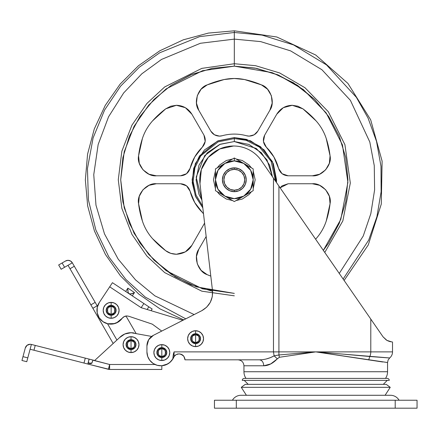 <?xml version="1.0" encoding="UTF-8"?>
<svg xmlns="http://www.w3.org/2000/svg" width="439" height="439" viewBox="0 0 439 439"><rect width="100%" height="100%" fill="white"/><g stroke="black" fill="none" stroke-linecap="round" stroke-linejoin="round"><path stroke-width="0.66" d="M224.927 163.412A18.872 18.872 0 0 1 234.322 160.904L234.322 157.991L224.927 163.412L234.322 157.991L253.188 168.883L253.188 190.669L234.322 201.561L215.45 190.669L215.45 168.883L224.927 163.412L234.322 160.904L243.716 163.412L250.664 170.348L253.188 179.743L250.653 189.225L243.755 196.118L234.322 198.647L224.883 196.118L217.985 189.225L215.45 179.743L217.974 170.348L224.927 163.412M234.322 167.857A11.919 11.919 0 0 1 246.235 179.776A11.919 11.919 0 0 1 234.322 191.695A11.919 11.919 0 0 0 246.235 179.776A11.919 11.919 0 0 0 234.322 167.857L234.322 169.35A10.426 10.426 0 0 1 244.748 179.776A10.426 10.426 0 0 1 234.322 190.202L234.322 191.695L238.882 190.784L242.745 188.205L245.33 184.336L246.235 179.776L245.33 175.216L242.745 171.347L238.882 168.768L234.322 167.857L229.762 168.768L225.893 171.347L223.308 175.216L222.403 179.776L223.308 184.336L225.893 188.205L229.762 190.784L234.322 191.695L234.322 190.202L238.311 189.412L241.691 187.151L243.952 183.765L244.748 179.776L243.952 175.787L241.691 172.401L238.311 170.14L234.322 169.35L230.327 170.14L226.947 172.401L224.686 175.787L223.89 179.776L224.686 183.765L226.947 187.151L230.327 189.412L234.322 190.202A10.426 10.426 0 0 1 223.89 179.776A10.426 10.426 0 0 1 234.322 169.35L234.322 167.857A11.919 11.919 0 0 0 222.403 179.776A11.919 11.919 0 0 0 234.322 191.695A11.919 11.919 0 0 1 222.403 179.776A11.919 11.919 0 0 1 234.322 167.857L238.882 168.768M236.061 158.995L251.448 167.874M253.188 170.892L253.188 188.66L255.174 179.776L253.188 170.892M251.448 191.678L236.061 200.557M232.582 200.563L226.337 199.043L219.571 194.521L217.184 191.673L232.577 200.557M215.45 188.66L213.464 179.776L215.45 170.892L215.45 188.66M217.184 167.879L219.571 165.031L226.337 160.509L232.582 158.989L217.19 167.874M236.056 158.989L242.301 160.509L249.067 165.031L251.454 167.879M251.454 191.673L249.067 194.521L242.301 199.043L236.056 200.563M234.322 157.991L234.322 160.904A18.872 18.872 0 0 1 243.716 163.412L234.322 157.991M253.188 168.883L243.793 163.456A18.872 18.872 0 0 1 253.188 179.743L253.188 168.883M243.755 196.118L253.188 190.669L253.188 179.809A18.872 18.872 0 0 1 224.883 196.118L234.322 201.561L243.755 196.118M224.883 196.118A18.872 18.872 0 0 1 215.45 179.809L215.45 190.669L224.883 196.118M215.45 168.883L215.45 179.743A18.872 18.872 0 0 1 224.845 163.456L215.45 168.883M181.214 354.278L179.035 353.867L181.845 354.569L183.897 356.386L184.995 359.826L259.444 359.826L184.995 359.826L184.803 358.339M183.903 356.386L183.354 355.716M182.75 355.167L181.927 354.619M183.14 355.508L180.067 353.955M184.32 357.077L184.995 359.574M181.269 354.3L183.897 356.386L183.173 355.541M181.609 354.449L181.302 354.311M385.524 378.396A11.919 11.919 0 0 0 387.555 371.74L243.952 371.74A11.919 11.919 0 0 0 245.983 378.396A11.919 11.919 0 0 1 243.952 371.74L387.555 371.74L387.555 362.532L387.555 371.74A11.919 11.919 0 0 1 385.524 378.396M392.521 351.88A7.946 7.946 0 0 1 389.684 357.966A7.946 7.946 0 0 0 392.521 351.88L392.521 341.943L392.521 351.88L370.79 351.88L392.521 351.88M212.284 296.693L212.503 290.684L199.986 183.7A33.765 33.765 0 0 1 233.526 146.011C239.074 146.011 244.298 147.301 249.209 149.875C254.121 152.454 258.154 156.021 261.309 160.586L273.475 178.201L273.475 351.88L174.069 351.88L173.41 353.894L172.801 358.954L169.904 362.416L166.052 364.765L161.651 365.758L157.162 365.292L153.063 363.41L149.776 360.315L147.658 356.331L146.928 351.88L146.928 345.921L148.684 339.693L153.436 335.303L201.786 310.691L206.67 307.179L210.281 302.367L212.284 296.693L212.503 290.684L199.986 183.7L201.32 169.624L208.3 157.332L219.703 148.969L233.526 146.011C239.074 146.011 244.298 147.301 249.209 149.875C254.121 152.454 258.154 156.021 261.309 160.586L278.924 186.087L278.913 354.964L315.756 351.88L279.402 357.28L270.704 363.936L263.762 365.786L243.952 365.786L243.952 371.74L243.952 365.786L263.762 365.786L270.704 363.936M387.807 340.834L390.008 341.608L386.918 340.373L383.017 336.784L368.93 316.387L376.377 327.17M391.714 341.899L386.918 340.373L383.017 336.784L386.924 340.379M382.665 361.977L315.756 351.88L278.924 351.88L370.79 351.88L370.79 319.087L370.79 351.88A7.946 5.427 90 0 1 369.781 356.506L388.504 357.895M83.981 363.048L33.951 350.229L35.235 345.422L85.292 358.136L83.981 363.048L87.827 364.035L89.068 359.091L31.389 344.445L30.104 349.241L87.827 364.035L89.068 359.091L85.292 358.136L83.981 363.048L108.395 369.303L109.624 364.491L154.978 364.491L109.624 364.491L109.624 367.986L109.624 364.491L108.729 367.986L109.624 367.986L109.624 369.457L109.624 367.986L108.729 367.986L108.428 369.161L109.624 369.457L161.821 369.457L161.821 365.747L167.171 364.255M168.389 363.552L170.14 362.219M266.627 358.861L270.539 357.609L274.123 355.848L273.475 351.88L174.069 351.88L173.076 355.974L173.076 357.944A1.986 1.986 0 0 1 172.801 358.954A13.905 13.905 0 0 1 146.928 351.88L146.928 345.921A11.919 11.919 0 0 1 153.436 335.303L201.786 310.691L206.67 307.179M390.002 341.608L391.884 341.91M383.017 336.784L278.924 186.087L383.017 336.784L386.561 340.165L383.017 336.784M337.3 270.572L312.738 235.03M173.076 355.974L174.069 351.88L174.069 356.534L176.138 354.619L179.035 353.867L176.138 354.619L174.069 356.534L176.138 354.619L179.035 353.867L181.614 354.454M88.563 362.647L88.354 362.252L89.101 363.086L91.888 363.13L92.991 360.09L94.654 360.512L91.071 359.601L109.624 364.491L92.958 360.221L91.603 363.388L90.357 363.635L89.101 363.086L88.777 364.277L109.624 369.457L161.821 369.457L161.821 365.747L167.857 363.882M169.081 363.069L172.044 360.123M174.601 355.842L171.896 360.304M170.469 361.895L168.505 363.476M166.655 364.507L164.257 365.358M162.194 365.714L159.609 365.731M157.585 365.402L155.071 364.535M153.337 363.591L151.153 361.862M149.913 360.49L148.278 357.867M147.729 356.534L146.928 351.88M183.892 356.375L182.333 354.866M359.086 302.131L349.537 288.313M292.144 205.243L280.126 187.826L282.085 185.829L288.165 183.749L282.085 185.829M383.038 336.817L386.276 339.984M233.526 146.011A33.765 33.765 0 0 1 261.309 160.586M303.272 221.338L280.944 189.017M269.151 358.114L267.126 358.729M345.092 354.322L369.781 356.506A7.946 5.427 -90 0 0 370.79 351.88L315.756 351.88L330.786 353.126M261.863 359.706L262.143 359.678M179.035 353.867L181.845 354.569M270.841 363.871L272.24 363.091M315.756 351.88L279.402 357.28L278.913 354.964L315.756 351.88L389.684 357.966L388.114 360.013L387.555 362.532L315.756 351.88M259.444 359.826C262.045 360.205 263.488 362.191 263.762 365.786C263.488 362.191 262.045 360.205 259.444 359.826C264.492 359.782 269.381 358.46 274.123 355.848L277.311 358.817C272.937 363.393 268.421 365.714 263.762 365.786M369.781 356.506L368.694 359.969M212.503 290.684C213.058 299.563 209.485 306.23 201.786 310.691M173.575 357.439L174.069 356.534M175.227 355.239L174.59 355.853M177.142 354.174L178.02 353.955M177.971 353.96L177.345 354.108M176.083 354.652L175.276 355.2M278.924 186.087L278.924 351.88L273.475 351.88L273.475 178.201L278.924 186.087M278.924 351.88L278.913 354.964L274.123 355.848L273.475 351.88L278.924 351.88M279.402 357.28L277.311 358.817L274.123 355.848M281.635 190.016L280.126 187.826L288.165 183.749L312.305 183.749L319.625 185.318L312.305 183.749L288.165 183.749M275.165 180.638L277.953 184.687M385.096 395.281L390.238 387.335L241.269 387.335L246.411 395.281L241.269 387.335L390.238 387.335L386.265 384.355L245.242 384.355L241.269 387.335L245.242 384.355L386.265 384.355L390.238 387.335L385.096 395.281M387.258 380.383L383.285 384.355L387.258 380.383L244.249 380.383L248.222 384.355L244.249 380.383L315.756 380.383L242.262 380.383L389.245 380.383A1.986 1.986 0 0 0 387.264 378.396L244.243 378.396A1.986 1.986 0 0 0 242.262 380.383A1.986 1.986 0 0 1 244.243 378.396L387.264 378.396A1.986 1.986 0 0 1 389.245 380.383L383.648 380.383M399.089 400.242A9.932 9.932 0 0 0 390.743 395.281L240.764 395.281A9.932 9.932 0 0 0 232.418 400.242A9.932 9.932 0 0 1 240.764 395.281L390.743 395.281A9.932 9.932 0 0 1 399.089 400.242M395.204 408.188L417.05 408.188L417.05 400.242L395.204 400.242L395.204 408.188L395.204 400.242L236.308 400.242L236.308 408.188L417.05 408.188L417.05 400.242L214.457 400.242L214.457 408.188L236.308 408.188L236.308 400.242L214.457 400.242L214.457 408.188L395.204 408.188M247.859 380.383L244.249 380.383M214.473 134.789L219.434 136.123L214.473 134.789L210.835 131.157L198.768 110.255L196.463 103.127L197.287 95.68L201.084 89.227L207.192 84.892A89.38 89.38 0 0 1 224.126 79.536A49.656 49.656 0 0 1 234.322 78.482L244.512 79.536A89.38 89.38 0 0 1 261.446 84.892L267.554 89.227L271.357 95.68L272.175 103.127L269.87 110.255L257.803 131.157L254.17 134.789L249.204 136.123L254.17 134.789M222.096 135.761L219.434 136.123L222.096 135.761A45.683 45.683 0 0 1 234.322 134.093A45.683 45.683 0 0 0 222.096 135.761A9.932 9.932 0 0 1 219.434 136.123C215.582 135.925 212.717 134.268 210.835 131.157L198.768 110.255C193.122 102.545 198.06 87.69 207.192 84.892L224.126 79.536L234.322 78.482A49.656 49.656 0 0 1 244.512 79.536L261.446 84.892C270.556 87.674 275.527 102.517 269.87 110.255L257.803 131.157C255.921 134.268 253.056 135.925 249.204 136.123A9.932 9.932 0 0 1 246.542 135.761A45.683 45.683 0 0 0 234.322 134.093A45.683 45.683 0 0 1 246.542 135.761L249.204 136.123L246.542 135.761M282.085 173.723L288.165 175.803L282.085 173.723L278.551 168.356L273.881 156.937L266.325 147.18L263.444 141.435L264.684 135.13L276.751 114.228L283.292 107.681L276.751 114.228C280.329 108.51 285.493 105.53 292.231 105.289L283.292 107.681L292.231 105.289L302.926 108.839A89.38 89.38 0 0 1 316.031 120.829A49.656 49.656 0 0 1 326.226 138.488A89.38 89.38 0 0 1 330.057 155.829L329.36 163.286L325.667 169.8L319.625 174.234L325.667 169.8M149.013 174.234L156.333 175.803L149.013 174.234L142.971 169.8L139.284 163.286L138.587 155.829A89.38 89.38 0 0 1 142.412 138.488A49.656 49.656 0 0 1 152.607 120.829A89.38 89.38 0 0 1 165.712 108.839L170.771 106.2L176.407 105.289C183.145 105.53 188.309 108.51 191.887 114.228L185.346 107.681L176.407 105.289L185.346 107.681L191.887 114.228L203.954 135.13L205.194 141.435L202.313 147.18L194.757 156.937L190.087 168.356L186.553 173.723L180.473 175.803L186.553 173.723M314.653 99.439L297.439 85.314L277.794 74.811L256.486 68.347L234.322 66.163L234.322 63.732L201.825 68.374L164.691 86.938L146.889 103.472L131.93 125.17L121.844 151.214L118.278 179.776L121.844 208.338L131.93 234.382L146.889 256.08L164.691 272.614L201.825 291.178L234.322 295.82L201.825 291.178L164.691 272.614L146.889 256.08L131.93 234.382L121.844 208.338L118.278 179.776L121.844 151.214L131.93 125.17L146.889 103.472L164.691 86.938L201.825 68.374L234.322 63.732L234.322 30.812L234.322 32.486L262.045 35.115L293.526 44.91L326.512 64.906L356.358 97.304L368.069 118.086L376.508 141.342L380.986 166.238L381.123 191.739L376.909 216.707L368.7 240.084L343.144 279.034L368.7 240.084L376.909 216.707L381.123 191.739L380.986 166.238L376.508 141.342L368.069 118.086L356.358 97.304L326.512 64.906L293.526 44.91L262.045 35.115L234.322 32.486L234.322 39.12L260.667 41.612L290.58 50.864L321.935 69.746L350.404 100.35L369.814 142.027L374.264 165.646L374.61 189.878L370.829 213.672L363.24 236.017L339.27 273.42L363.24 236.017L370.829 213.672L374.61 189.884L374.264 165.646L369.814 142.027L350.404 100.355L321.935 69.746L290.58 50.864L260.667 41.612L234.322 39.12L234.322 63.732L255.558 65.691L279.643 72.951L304.984 87.729L328.317 111.725L344.917 144.65L350.317 183.03L342.843 220.877L324.772 252.469L342.843 220.877L350.317 183.03L344.917 144.65L328.317 111.725L304.984 87.729L279.643 72.951L255.558 65.691L234.322 63.732L234.322 66.163L255.054 68.072L278.567 75.135L303.311 89.512L326.128 112.856L342.447 144.914L347.902 182.35L340.807 219.368L323.329 250.378L328.784 242.893L339.281 223.259L345.745 201.94L347.929 179.776L345.745 157.612L339.281 136.299L328.784 116.659L314.653 99.439L293.587 82.85L272.191 72.66L234.322 66.163L212.158 68.347L190.844 74.811L171.199 85.314L153.985 99.439L139.854 116.659L129.357 136.293M218.167 140.782L234.322 137.572L218.167 140.782L204.475 149.929L195.328 163.626L192.112 179.776L195.328 195.926L202.813 207.867L195.624 196.634L192.222 182.794L193.665 168.433L199.493 155.933L217.442 141.089L234.322 137.572L234.322 138.565L246.07 140.271L259.482 147.136L271.126 161.239L275.511 181.137L271.126 161.239L259.482 147.136L246.07 140.271L234.322 138.565L234.322 141.539L256.266 148.47L266.983 159.9L272.427 176.687L269.645 165.146L261.353 152.739L248.951 144.453L234.322 141.539L219.687 144.453L207.285 152.739L198.993 165.146L196.085 179.776L198.993 194.406L201.902 200.063M288.165 175.803L312.305 175.803L319.625 174.234L312.305 175.803L288.165 175.803C283.292 175.479 280.087 172.993 278.551 168.356A45.683 45.683 0 0 0 266.325 147.18C263.076 143.531 262.527 139.514 264.684 135.13L276.751 114.228M330.057 203.723L329.36 196.266L325.667 189.752L319.625 185.318L325.667 189.752L329.36 196.266L330.057 203.723A89.38 89.38 0 0 1 326.226 221.064A49.656 49.656 0 0 1 316.031 238.723A89.38 89.38 0 0 1 315.603 239.2L316.031 238.723C320.651 233.543 324.048 227.654 326.226 221.064L330.057 203.723C332.197 194.417 321.798 182.712 312.305 183.749M203.504 213.766L202.313 212.372L203.504 213.766M186.553 185.829L180.473 183.749L186.553 185.829L190.087 191.195L194.757 202.615L202.313 212.372A45.683 45.683 0 0 1 190.087 191.195C188.55 186.559 185.346 184.073 180.473 183.749L156.333 183.749L149.013 185.318L156.333 183.749L180.473 183.749M204.596 223.111L191.887 245.324C188.77 250.773 183.612 253.747 176.407 254.263L185.346 251.871L191.887 245.324L185.346 251.871L176.407 254.263L170.771 253.352L165.712 250.713A89.38 89.38 0 0 1 152.607 238.723A49.656 49.656 0 0 1 142.412 221.064A89.38 89.38 0 0 1 138.587 203.723L139.284 196.266L142.971 189.752L149.013 185.318M129.357 136.299L122.893 157.612L120.709 179.776L122.893 201.94L129.357 223.253L139.854 242.893L153.985 260.113L171.199 274.238L190.844 284.741L212.564 291.282M292.231 105.289L297.867 106.2L302.926 108.839L316.031 120.829C320.651 126.009 324.048 131.898 326.226 138.488L330.057 155.829C332.197 165.135 321.798 176.84 312.305 175.803M191.887 114.228L203.954 135.13C206.111 139.514 205.562 143.531 202.313 147.18A45.683 45.683 0 0 0 190.087 168.356C188.55 172.993 185.346 175.479 180.473 175.803L156.333 175.803C146.84 176.84 136.441 165.135 138.587 155.829L142.412 138.488C144.59 131.898 147.992 126.009 152.607 120.829L165.712 108.839L176.407 105.289M234.322 137.572L250.471 140.782L264.163 149.929L273.316 163.626L276.526 179.776L276.444 182.481L272.427 161.629L260.508 146.675L246.553 139.382L234.322 137.572L234.322 138.565L218.106 141.885L200.744 155.878L194.905 167.731L193.144 181.483L196.003 194.954L202.609 206.1L196.003 194.954L193.144 181.483L194.905 167.731L200.744 155.878L218.106 141.885L234.322 138.565L234.322 141.539L220.18 144.25L204.711 155.587L196.178 177.115L201.902 200.047M207.192 274.66L201.084 270.325L197.287 263.872L196.463 256.425L198.768 249.297L206.16 236.489L198.768 249.297C193.122 257.007 198.06 271.862 207.192 274.66A89.38 89.38 0 0 0 210.797 276.115L207.192 274.66M153.985 260.113L175.051 276.702L196.447 286.886L234.322 293.389L202.511 288.84L166.151 270.665L148.722 254.477L134.076 233.241L124.204 207.74L120.709 179.776L124.204 151.812L134.076 126.311L148.722 105.075L166.151 88.887L202.511 70.712L234.322 66.163L212.158 68.347M212.125 68.352L192.189 74.268L171.199 85.314M234.322 39.12L200.382 43.274L161.486 59.446L141.83 73.807L123.655 92.958L108.548 116.807L98.149 144.546L93.759 174.667L95.971 205.145L104.487 233.877L118.201 259.147L135.541 279.906L154.863 295.837L194.153 314.576L154.863 295.837L135.541 279.906L118.201 259.147L104.487 233.877L95.971 205.145L93.759 174.667L98.149 144.546L108.548 116.807L123.655 92.958L141.83 73.807L161.486 59.446L200.382 43.274L234.322 39.12M234.322 32.486L199.564 36.646L159.741 52.762L139.509 67.057L120.61 86.154L104.597 110.013L93.09 137.956L87.454 168.576L88.415 199.954L95.85 229.981L108.812 256.864L125.823 279.396L145.254 297.088L185.774 318.84L145.254 297.088L125.823 279.396L108.812 256.864L95.85 229.981L88.415 199.954L87.454 168.576L93.09 137.956L104.597 110.013L120.61 86.154L139.509 67.057L159.741 52.762L199.564 36.646L234.322 32.486M180.473 175.803L156.333 175.803M202.313 212.372L203.509 213.788M204.596 223.094L191.887 245.324M170.793 253.358L176.385 254.263C172.148 254.121 168.581 252.941 165.712 250.713L170.771 253.352M165.712 250.713L152.607 238.723C147.992 233.543 144.59 227.654 142.412 221.064L138.587 203.723C136.441 194.417 146.84 182.712 156.333 183.749M266.215 87.915L261.452 84.892M161.821 356.55C157.107 357.961 157.107 347.189 161.821 348.604L161.821 356.55L161.821 348.604C166.54 347.189 166.54 357.961 161.821 356.55L164.63 355.387L165.794 352.577L164.63 349.768L161.821 348.604L159.017 349.768L157.853 352.577L159.017 355.387L161.821 356.55M161.821 347.611A4.966 4.966 0 0 1 166.787 352.577A4.966 4.966 0 0 1 161.821 357.544L161.821 360.518A7.946 7.946 0 0 0 169.767 352.577A7.946 7.946 0 0 0 161.821 344.631L161.821 347.611L161.821 344.631A7.946 7.946 0 0 0 153.88 352.577A7.946 7.946 0 0 0 161.821 360.518L161.821 357.544A4.966 4.966 0 0 1 156.86 352.577A4.966 4.966 0 0 1 161.821 347.611L165.333 349.065L166.787 352.577L165.333 356.089L161.821 357.544L158.314 356.089L156.86 352.577L158.314 349.065L161.821 347.611M131.036 339.665A4.966 4.966 0 0 1 136.002 344.631A4.966 4.966 0 0 1 131.036 349.598L131.036 352.577A7.946 7.946 0 0 0 138.982 344.631A7.946 7.946 0 0 0 131.036 336.686L131.036 339.665L127.524 341.119L126.07 344.631L127.524 348.143L131.036 349.598L134.548 348.143L136.002 344.631L134.548 341.119L131.036 339.665L131.036 336.686A7.946 7.946 0 0 0 123.09 344.631A7.946 7.946 0 0 0 131.036 352.577L131.036 349.598A4.966 4.966 0 0 1 126.07 344.631A4.966 4.966 0 0 1 131.036 339.665M131.036 348.604C126.322 350.015 126.322 339.248 131.036 340.659L131.036 348.604L131.036 340.659C135.755 339.248 135.755 350.015 131.036 348.604L128.226 347.441L127.063 344.631L128.226 341.822L131.036 340.659L133.846 341.822L135.009 344.631L133.846 347.441L131.036 348.604M119.507 337.668L124.764 334.008L119.507 337.668L94.654 360.512L119.507 337.668A15.892 15.892 0 0 1 131.036 332.713L151.631 336.428L131.036 332.713A15.892 15.892 0 0 1 134.076 333.009M195.591 333.706A4.966 4.966 0 0 1 200.552 338.672A4.966 4.966 0 0 1 195.591 343.638L195.591 346.618A7.946 7.946 0 0 0 203.531 338.672A7.946 7.946 0 0 0 195.591 330.726L195.591 333.706L199.097 335.16L200.552 338.672L199.097 342.184L195.591 343.638L192.079 342.184L190.625 338.672L192.079 335.16L195.591 333.706L195.591 330.726L192.551 331.33L189.972 333.053L188.249 335.632L187.645 338.672L188.249 341.712L189.972 344.291L192.551 346.014L195.591 346.618L198.631 346.014L201.205 344.291L202.928 341.712L203.531 338.672L202.928 335.632L201.205 333.053L198.631 331.33L195.591 330.726A7.946 7.946 0 0 0 187.645 338.672A7.946 7.946 0 0 0 195.591 346.618L195.591 343.638A4.966 4.966 0 0 1 190.625 338.672A4.966 4.966 0 0 1 195.591 333.706M195.591 342.645C190.872 344.055 190.872 333.289 195.591 334.699L195.591 342.645L198.395 341.482L199.558 338.672L198.395 335.862L195.591 334.699L192.781 335.862L191.618 338.672L192.781 341.482L195.591 342.645L195.591 334.699C200.305 333.289 200.305 344.055 195.591 342.645M111.138 305.368A4.966 4.966 0 0 1 116.105 310.335A4.966 4.966 0 0 1 111.138 315.301L111.138 318.28A7.946 7.946 0 0 0 119.084 310.335A7.946 7.946 0 0 0 111.138 302.389L111.138 305.368L107.626 306.823L106.172 310.335L107.626 313.847L111.138 315.301L114.65 313.847L116.105 310.335L114.65 306.823L111.138 305.368L111.138 302.389A7.946 7.946 0 0 0 103.192 310.335A7.946 7.946 0 0 0 111.138 318.28L111.138 315.301A4.966 4.966 0 0 1 106.172 310.335A4.966 4.966 0 0 1 111.138 305.368M111.138 314.308C106.425 315.718 106.425 304.951 111.138 306.362L111.138 314.308L111.138 306.362C115.858 304.951 115.858 315.718 111.138 314.308L108.329 313.144L107.165 310.335L108.329 307.525L111.138 306.362L113.948 307.525L115.111 310.335L113.948 313.144L111.138 314.308M122.196 318.28L124.034 316.7M124.786 316.349L126.92 315.954L128.814 316.267L152.278 324.141L161.733 331.077L152.278 324.141L128.814 316.267L126.92 315.954A5.959 5.959 0 0 0 122.102 318.412L118.173 322.056L113.163 323.949L107.802 323.801L102.902 321.644L99.181 317.787L97.189 312.815L97.233 307.454L99.296 302.509L109.695 286.826L141.144 307.684L182.893 320.305L141.144 307.684L143.888 303.547L152.168 309.034L151.071 310.686L152.168 309.034L143.888 303.547L141.144 307.684L109.695 286.826L112.439 282.689L143.888 303.547L112.439 282.689L99.296 302.509L97.798 305.445M116.467 322.961L124.215 316.607L126.756 315.959M107.506 323.73L116.922 340.044L107.506 323.73A13.905 13.905 0 0 1 97.491 306.389L95.175 302.372L90.873 304.858L95.175 302.372L74.317 266.253L70.015 268.734L90.873 304.858L68.029 265.293L70.015 268.734L74.317 266.253L72.331 262.813L64.593 267.28L62.108 262.983L65.548 260.996L68.034 260.327A4.966 4.966 0 0 1 72.331 262.813L61.153 269.266L58.667 264.969L65.548 260.996A4.966 4.966 0 0 1 68.034 260.327L70.514 260.996L72.331 262.813L97.162 305.813L92.859 308.299L113.174 343.49L90.873 304.858L92.859 308.299L97.162 305.813L97.491 306.389L97.162 305.813L97.804 305.445M31.389 344.445L26.763 361.714L21.95 360.479L25.303 347.957L27.081 345.301L30.104 344.275L31.323 344.428A4.966 4.966 0 0 0 25.303 347.957L21.95 360.479L26.763 361.714L27.789 357.873L22.976 356.644L27.789 357.873L30.104 349.241L33.951 350.229L35.235 345.422L31.389 344.445M91.071 359.601L89.71 359.256M124.764 334.008L131.036 332.713M174.053 356.55L171.923 360.265A11.919 11.919 0 0 0 174.053 356.55M125.993 316.031L136.013 333.382L125.988 316.025M107.621 323.762L114.804 323.57M61.153 269.266L64.593 267.28L62.108 262.983L58.667 264.969L61.153 269.266M90.374 303.997L91.367 305.72M126.909 315.954L126.009 316.025M97.354 306.91L96.953 309.901M97.112 312.359L97.913 315.339M98.989 317.485L100.948 319.998M102.693 321.496L105.667 323.142M126.92 315.954L128.814 316.267M122.102 318.412A13.905 13.905 0 0 1 102.902 321.644A13.905 13.905 0 0 1 99.296 302.509M111.138 302.389L114.178 302.992L116.758 304.715L118.481 307.295L119.084 310.335L118.481 313.375L116.758 315.954L114.178 317.671L111.138 318.28L108.098 317.671L105.519 315.954L103.802 313.375L103.192 310.335L103.802 307.295L105.519 304.715L108.098 302.992L111.138 302.389M147.098 309.484L148.854 306.839L147.098 309.484M134.499 292.55L132.304 295.864L134.367 292.747L130.751 293.911L129 293.675L130.751 293.911L132.369 293.592L134.499 292.55L127.875 288.16L134.499 292.55M125.68 291.474L127.875 288.16L125.68 291.474M128.984 293.664L128.084 292.144L127.749 288.357L127.87 291.282M133.714 293.159L134.367 292.747M130.751 293.911L129 293.675M127.623 289.12L127.749 288.357M131.036 336.686L134.076 337.289L136.655 339.012L138.378 341.591L138.982 344.631L138.378 347.672L136.655 350.251L134.076 351.968L131.036 352.577L127.996 351.968L125.417 350.251L123.699 347.672L123.09 344.631L123.699 341.591L125.417 339.012L127.996 337.289L131.036 336.686M91.027 359.59L94.654 360.512L91.027 359.59M109.624 369.457A4.966 4.966 0 0 1 108.395 369.303L109.624 369.457M161.821 344.631L158.781 345.235L156.207 346.958L154.484 349.537L153.88 352.577L154.484 355.617L156.207 358.191L158.781 359.914L161.821 360.518L164.861 359.914L167.44 358.191L169.163 355.617L169.767 352.577L169.163 349.537L167.44 346.958L164.861 345.235L161.821 344.631M89.068 359.091L88.354 362.252A0.993 0.549 -165 0 0 88.261 362.405L88.354 362.252M88.426 361.923L89.144 359.113L92.991 360.09M89.101 363.086L88.777 364.277L87.827 364.03M243.952 365.786C243.596 362.164 241.615 360.178 237.993 359.826M387.555 362.532L388.114 360.013L389.684 357.966M183.721 319.883L160.142 308.957L138.817 294.103L120.401 275.763L105.453 254.505L94.429 230.969L87.657 205.875L85.353 179.985L87.586 154.089L94.281 128.978L105.245 105.415L120.132 84.112L138.499 65.718L159.78 50.803L183.326 39.812L208.432 33.079L234.322 30.812L276.789 36.991L315.734 55.023L347.918 83.415L370.675 119.798L382.117 161.162L381.288 204.075L368.261 244.967L344.116 280.45"/></g></svg>
